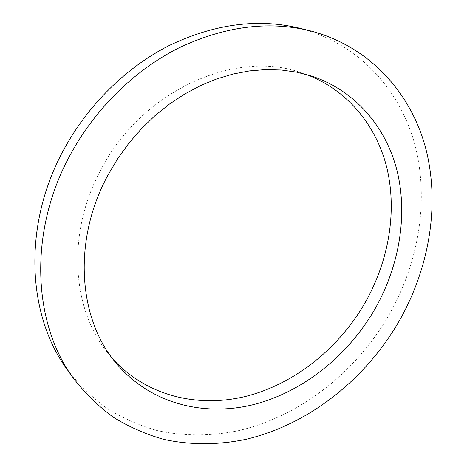 <?xml version="1.0" encoding="UTF-8"?>
<svg xmlns="http://www.w3.org/2000/svg" width="467" height="467" viewBox="0 0 467 467"><rect width="100%" height="100%" fill="white"/><g stroke="black" fill="none" stroke-linecap="round" stroke-linejoin="round"><path stroke-width="0.35" stroke-dasharray="2.33 1.75" d="M67.014 369.257C78.841 384.551 92.238 397.656 107.2 408.567C122.85 418.175 139.37 425.466 156.766 430.446C183.227 436.306 210.646 436.26 237.639 430.837C300.526 416.471 356.916 371.487 389.998 313.269C419.092 261.158 429.336 199.1 414.667 143.912C399.659 89.109 358.218 43.052 299.049 28.073M112.722 358.831L109.284 354.821C71.988 311.185 65.847 233.897 101.03 169.521C141.915 90.242 235.753 49.128 301.157 72.694L306.148 74.416M301.157 72.694L311.238 75.934M109.284 354.821L116.009 362.999"/><path stroke-width="0.7" d="M399.974 319.667C429.547 266.797 440.177 203.927 425.635 147.992C410.738 92.454 369.105 45.737 309.277 30.583C267.463 20.595 223.681 26.52 177.921 48.358C133.965 70.686 94.556 109.459 69.746 155.803C28.195 232.449 32.964 323.333 73.103 377.844C85.064 393.302 98.619 406.523 113.755 417.516C129.587 427.171 146.299 434.468 163.899 439.418C190.664 445.214 218.398 445.016 245.695 439.383C309.3 424.503 366.356 378.719 399.974 319.667M375.731 307.636C348.931 354.949 303.649 391.766 253.488 404.597C203.472 417.054 149.796 403.535 116.009 362.999C78.31 318.926 72.222 240.412 108.105 174.839L117.824 158.5L128.968 143.077L141.39 128.752L154.933 115.711L169.422 104.094L184.681 94.03L200.501 85.619L216.7 78.935L233.074 74.031L249.431 70.914L265.595 69.583L281.385 70.015L296.65 72.157L311.238 75.934C355.644 90.557 386.431 127.602 397.265 171.564C407.814 215.783 399.215 265.501 375.731 307.636M309.277 30.583L299.049 28.073C257.708 18.201 214.516 23.963 169.486 45.357C126.224 67.225 87.527 105.233 63.214 150.713C22.486 225.917 27.325 315.324 67.014 369.257L73.103 377.844M306.148 74.416C348.335 90.259 377.243 126.808 387.271 169.585C397.003 212.602 388.562 260.568 365.912 301.291C339.994 347.115 296.358 382.864 247.755 395.87C199.269 408.502 146.947 396.606 112.722 358.831"/></g></svg>
